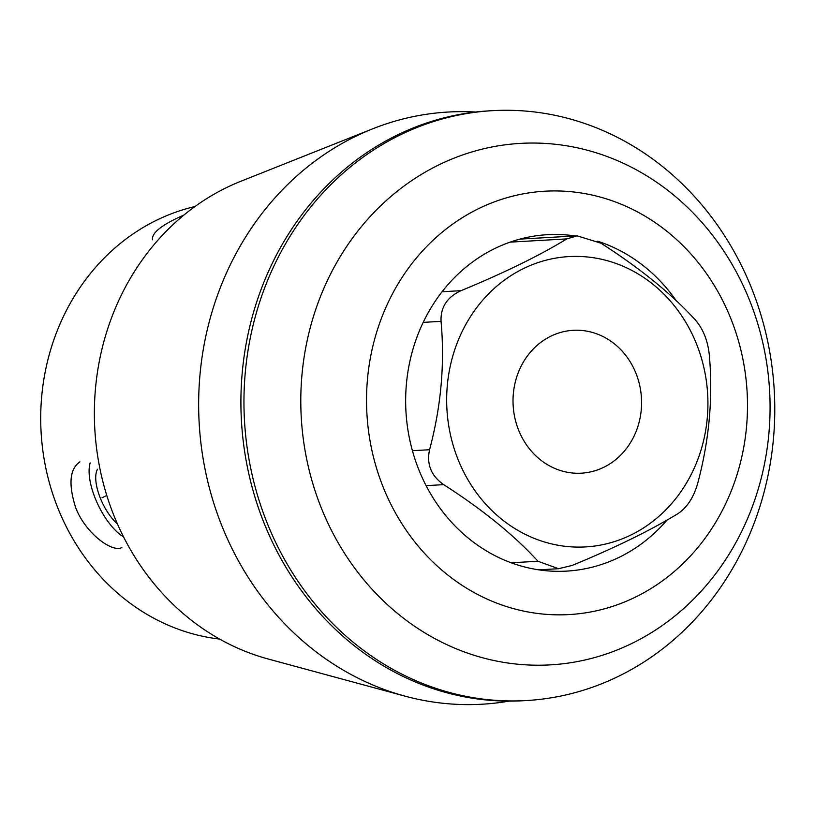 <?xml version="1.0" encoding="UTF-8"?>
<svg xmlns="http://www.w3.org/2000/svg" width="815" height="815" viewBox="0 0 815 815"><rect width="100%" height="100%" fill="white"/><g stroke="black" fill="none" stroke-linecap="round" stroke-linejoin="round"><path stroke-width="1.22" d="M635.873 373.087A71.547 64.253 -93.3 0 1 581.36 473.179A71.547 64.253 -93.3 0 1 513.144 405.391A71.547 64.253 -93.3 0 1 573.23 330.309A71.547 64.253 -93.3 0 1 635.873 373.087M121.843 547.517C112.796 552.957 85.921 534.049 75.764 507.908C68.246 484.293 69.632 468.941 79.921 461.861M152.476 239.824C151.498 232.896 161.991 224.634 183.956 215.038M566.792 238.907C539.377 255.635 504.128 272.893 461.025 290.67C447.119 297.068 440.457 307.296 441.047 321.355C444.898 363.806 441.078 406.593 429.566 449.727C426.449 464.224 431.155 475.868 443.676 484.64C482.867 509.793 514.296 535.333 537.971 561.25L558.53 568.707L572.048 565.478C615.152 547.7 650.411 530.453 677.825 513.715C687.096 507.582 693.748 497.354 697.793 483.03C709.315 439.713 713.145 396.925 709.274 354.668C707.756 340.426 703.05 328.791 695.164 319.745C671.356 293.716 639.928 268.186 600.879 243.145L577.152 235.861L566.792 238.907L510.119 242.137M383.457 487.839A212.022 190.404 -93.3 0 1 575.859 192.248A212.022 190.404 -93.3 0 1 711.76 528.609A212.022 190.404 -93.3 0 1 383.457 487.839M667.037 520.072A168.481 151.305 -93.3 0 1 566.588 571.111A168.481 151.305 -93.3 0 1 419.093 470.398A168.481 151.305 -93.3 0 1 494.674 248.585A168.481 151.305 -93.3 0 1 547.456 234.689A168.481 151.305 -93.3 0 1 575.298 235.963M597.619 241.199A168.481 151.305 -93.3 0 1 676.053 300.47M195.009 206.521A219.266 196.904 86.7 0 0 58.201 508.906A219.266 196.904 86.7 0 0 219.612 639.072M321.63 508.754A261.177 234.537 86.7 0 0 632.083 643.341A261.177 234.537 86.7 0 0 749.24 299.492A261.177 234.537 86.7 0 0 438.786 164.915A261.177 234.537 86.7 0 0 321.63 508.754M267.534 523.964A295.427 265.303 -93.3 0 1 492.596 110.657A295.427 265.303 -93.3 0 1 774.25 390.538A295.427 265.303 -93.3 0 1 526.154 700.564A295.427 265.303 -93.3 0 1 267.534 523.964M526.154 700.564L523.118 700.737A295.427 265.303 -93.3 0 1 264.488 524.137A295.427 265.303 -93.3 0 1 489.56 110.83L492.596 110.657M509.12 701.114A296.579 266.332 -93.3 0 1 404.953 696.122A296.579 266.332 -93.3 0 1 222.312 526.948A296.579 266.332 -93.3 0 1 372.679 128.811A296.579 266.332 -93.3 0 1 475.603 112.042M404.953 696.122L268.094 658.978A249.747 224.278 -93.3 0 1 114.294 516.506A249.747 224.278 -93.3 0 1 240.914 181.246L372.679 128.811M696.326 343.492A145.406 130.573 86.7 0 0 516.629 272.2A145.406 130.573 86.7 0 0 465.355 475.145A145.406 130.573 86.7 0 0 637.972 531.288A145.406 130.573 86.7 0 0 696.326 343.492M90.17 462.889A46.16 19 -116.1 0 0 89.803 464.244A46.16 19 -116.1 0 0 97.566 503.762A46.16 19 -116.1 0 0 123.554 536.922M117.452 523.994A34.617 14.252 63.9 0 1 97.484 469.267M106.785 495.459L102.048 497.782M442.087 291.75L461.025 290.67M423.209 322.373L441.047 321.355M412.421 450.695L429.566 449.727M426.102 485.648L443.676 484.64M511.148 562.778L537.971 561.25M538.756 569.838L558.53 568.717M519.939 239.111L577.152 235.851M89.803 464.244L90.129 462.869"/></g></svg>

